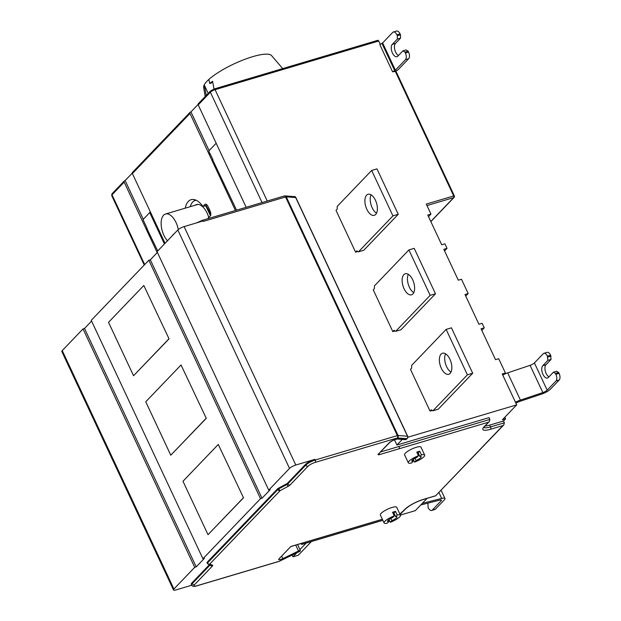 <?xml version="1.0" encoding="UTF-8"?>
<svg xmlns="http://www.w3.org/2000/svg" width="621" height="621" viewBox="0 0 621 621"><rect width="100%" height="100%" fill="white"/><g stroke="black" fill="none" stroke-linecap="round" stroke-linejoin="round"><path stroke-width="0.93" d="M208.741 217.397A15.758 8.096 -106.6 0 0 207.158 213.197A15.758 8.096 -106.6 0 0 196.484 204.55A15.758 8.096 -106.6 0 0 195.157 205.209M210.472 215.766L206.451 207.173L206.894 207.041M205.404 205.722A20.051 10.301 73.4 0 1 206.451 207.173M190.29 206.653A20.051 10.301 73.4 0 1 195.258 200.428A20.051 10.301 73.4 0 1 196.158 200.249M210.69 215.2A21.96 11.279 -106.6 0 0 208.951 210.853A21.96 11.279 -106.6 0 0 205.916 205.574L202.943 206.459A21.96 11.279 -106.6 0 0 191.105 199.675A21.96 11.279 -106.6 0 0 185.283 208.144M208.454 218.522A21.96 11.279 -106.6 0 0 208.26 217.808L210.115 216.224A3.873 1.987 -106.6 0 0 210.302 211.528A29.715 15.261 -106.6 0 0 207.74 206.009A3.873 1.987 -106.6 0 0 205.279 204.216A3.873 1.987 -106.6 0 0 204.79 204.526L202.943 206.459M194.202 200.878A21.96 11.279 73.4 0 1 194.971 199.783M206.746 204.705L205.916 205.574M165.062 243.3L132.397 173.57A1.289 1.063 43.8 0 1 132.529 172.359L190.119 112.261A1.289 1.063 -136.2 0 1 190.523 112.021L190.95 111.896L209.091 150.624M190.119 112.261A1.289 1.063 -136.2 0 0 189.995 113.472L235.444 210.496M212.925 159.69L210.162 153.783M132.273 173.119L125.139 180.564L143.28 219.291M125.139 180.564L124.72 180.688A1.289 1.063 -136.2 0 0 124.316 180.928L112.145 193.628A1.289 1.063 43.8 0 0 112.021 194.839L144.685 264.569M157.198 252.615L124.184 182.139A1.289 1.063 -136.2 0 1 124.316 180.928M147.123 228.357L143.009 219.578L149.723 212.576M157.718 250.969L146.835 228.427M150.336 211.854L149.7 212.522L164.425 243.968M198.083 104.452L190.95 111.896M380.254 44.332L378.701 41.025A1.289 0.66 -106.6 0 0 377.824 40.311A1.289 0.66 -106.6 0 0 377.661 40.419M398.457 55.51A6.715 3.447 73.4 0 1 394.77 49.703A6.715 3.447 73.4 0 1 395.476 43.416L400.545 38.122L400.498 34.792L397.308 35.746L397.355 39.069L392.286 44.363A6.715 3.447 -106.6 0 0 392.053 52.148A6.715 3.447 -106.6 0 0 396.966 56.705A6.715 3.447 -106.6 0 0 397.82 56.169L402.889 50.883L404.97 52.094L405.389 53.002A5.17 2.655 73.4 0 1 405.49 59.655L395.383 70.204L382.621 42.95L379.811 44.572L392.573 71.819L395.794 71.368M382.621 42.95L392.728 32.408A5.17 2.655 73.4 0 1 393.38 31.997A5.17 2.655 73.4 0 1 396.881 34.838L397.308 35.746M407.865 437.223L516.695 404.861L502.226 373.982L505.416 373.035L504.221 374.277M430.803 221.503L453.71 197.602A1.289 0.66 -106.6 0 0 453.687 195.933L426.278 204.084L430.958 214.082L427.768 215.029L441.702 244.775L444.892 243.828L447.019 248.369L443.829 249.316L458.298 280.195L461.488 279.248L468.187 293.554L464.997 294.501L478.931 324.247L482.121 323.3L484.248 327.841L481.058 328.788L495.527 359.675L498.717 358.728L505.416 373.035M392.814 331.622L373.237 289.836L374.455 288.571L374.416 285.908L408.89 249.929L430.167 295.348L395.693 331.319L394.032 330.349L392.814 331.622L395.057 330.954M430.043 411.094L410.473 369.316L411.684 368.043L411.645 365.381L446.119 329.409L467.396 374.828L432.922 410.799L431.261 409.829L430.043 411.094L432.286 410.427M355.585 252.142L336.008 210.364L337.226 209.091L337.187 206.428L371.661 170.457L392.938 215.875L358.464 251.847L356.796 250.876L355.585 252.142L357.828 251.474M246.172 207.305L198.208 104.902A1.289 1.063 43.8 0 1 198.332 103.691L210.503 91A1.289 1.063 -136.2 0 0 210.372 92.211L262.07 202.578M209.983 154.086L208.819 150.911L216.162 143.249M236.57 210.162L212.646 159.768M394.482 439.784L396.928 445.016L402.276 439.435M396.928 445.016L489.045 417.623L489.891 419.439L489.309 421.55L484.085 426.759A15.114 3.641 154.9 0 0 490.582 429.251L502.909 425.587L435.678 495.737L423.359 499.4A15.114 3.641 154.9 0 0 404.993 509.282L399.893 514.056M382.357 519.265L290.876 546.472L279.039 558.822A3.873 0.931 154.9 0 0 278.713 559.521A3.873 0.931 154.9 0 0 282.811 558.636L298.507 551.029A1.809 0.435 -25.1 0 1 300.417 550.617A1.809 0.435 -25.1 0 1 300.269 550.943L279.194 561.283M398.224 438.837A1.809 1.615 94.4 0 1 397.347 439.055L405.179 439.652A1.809 1.615 -85.6 0 0 406.064 439.443L398.224 438.837A5.682 1.366 154.9 0 0 393.535 440.118A5.682 1.366 154.9 0 0 389.041 442.936L377.91 454.549L379.4 454.106L378.686 454.844L488.44 422.21M418.484 455.752L416.784 452.119A9.043 2.181 -25.1 0 1 418.344 451.599A9.043 2.181 -25.1 0 1 419.757 451.234L418.181 452.88L419.881 456.513L421.457 454.867A9.043 2.181 -25.1 0 1 424.686 455.1L420.96 447.159A9.043 2.181 154.9 0 0 416.318 447.291A9.043 2.181 154.9 0 0 407.989 451.125A9.043 2.181 154.9 0 0 404.582 454.828L408.308 462.777A9.043 2.181 -25.1 0 1 418.484 455.752L416.908 457.398A5.17 1.242 154.9 0 0 411.816 461.131A5.17 1.242 154.9 0 0 413.105 461.364L411.529 463.01A9.043 2.181 -25.1 0 1 408.308 462.777M394.257 515.911L392.557 512.278A9.043 2.181 -25.1 0 1 394.11 511.758A9.043 2.181 -25.1 0 1 395.53 511.393L393.955 513.039L395.655 516.672L397.23 515.026A9.043 2.181 -25.1 0 1 400.452 515.259L396.734 507.318A9.043 2.181 154.9 0 0 392.092 507.45A9.043 2.181 154.9 0 0 383.762 511.285A9.043 2.181 154.9 0 0 380.355 514.988L384.081 522.936A9.043 2.181 -25.1 0 1 394.257 515.911L392.682 517.557A5.17 1.242 154.9 0 0 387.589 521.291A5.17 1.242 154.9 0 0 388.878 521.524L387.302 523.169A9.043 2.181 -25.1 0 1 384.081 522.936M299.392 551.432L300.021 551.2L299.392 551.432M91.59 321.08L84.51 328.462L83.028 328.905L62.24 350.593A5.17 1.242 154.9 0 0 61.813 351.525L173.5 589.95A5.17 1.242 -25.1 0 0 176.147 589.872L191.757 585.23M173.5 589.95A5.17 1.242 -25.1 0 1 173.927 589.019L194.715 567.33L196.205 566.888L204.418 558.318L202.927 558.76L260.517 498.671L262.008 498.228L150.321 259.795L148.83 260.238L91.24 320.335L202.927 558.76M262.008 498.228L270.22 489.658L268.73 490.101L289.518 468.413A5.17 1.242 -25.1 0 1 295.798 465.028L314.925 459.346A7.747 1.863 154.9 0 0 305.509 464.415L287.546 483.154A1.809 0.435 -25.1 0 1 286.607 483.806L278.48 488.184A1.809 0.435 154.9 0 0 277.54 488.836L207.15 562.277A1.809 0.435 154.9 0 0 207.003 562.603A1.809 0.435 154.9 0 0 207.088 562.673M209.448 564.644L191.943 582.909A7.747 1.863 154.9 0 0 191.299 584.299L191.617 584.982A7.747 1.863 -25.1 0 1 192.262 583.593L210.162 564.916M278.48 488.184L278.798 488.859A1.809 0.396 61.7 0 0 280.094 490.66L288.222 486.282A3.617 0.869 154.9 0 0 290.1 484.978L308.055 466.239A5.946 1.428 -25.1 0 1 315.274 462.358L397.378 437.945A1.809 0.931 -106.6 0 0 397.347 435.608A1.809 0.435 -25.1 0 1 398.069 435.492A1.809 1.615 94.4 0 1 397.378 437.945L406.809 438.667A1.809 1.615 -85.6 0 0 407.492 436.214A1.809 0.435 -25.1 0 1 407.702 436.307L295.612 197.028M377.91 454.549L389.608 442.594C392.169 440.638 394.746 439.458 397.347 439.055M379.128 453.524L379.4 454.106M295.146 196.678L295.705 197.563L295.146 196.678L294.509 196.911M284.472 195.941A1.809 1.615 94.4 0 1 284.977 195.894L284.977 195.894A1.809 1.615 94.4 0 1 286.273 196.834A1.809 0.435 154.9 0 0 285.551 196.958A1.809 0.931 -106.6 0 0 284.325 195.964A1.809 1.809 0 0 1 284.977 195.894L295.091 196.671M289.518 468.413L177.831 229.98A5.17 1.242 154.9 0 1 184.111 226.603L203.23 220.913L203.447 221.371L285.551 196.958L397.347 435.608L315.243 460.021A1.809 0.931 73.4 0 1 315.274 462.358M157.392 252.413L150.321 259.795M177.831 229.98L157.043 251.668L268.73 490.101M301.154 543.484L301.612 544.462L303.118 542.901M301.612 544.462L382.846 520.313M400.374 515.096L415.302 510.664L427.085 498.368M444.582 250.915L447.019 248.369M481.811 330.388L484.248 327.841M504.834 417.234L505.587 418.833L502.397 419.78L516.695 404.861M485.048 425.998A13.305 3.206 -25.1 0 0 489.697 425.106L503.507 420.999L505.587 418.833M503.507 420.999L504.361 422.816L503.794 424.904L502.909 425.587M395.895 71.12L395.887 71.12A5.17 1.242 -25.1 0 0 398.573 69.257L408.68 58.708A5.17 2.655 -106.6 0 0 408.579 52.055L408.152 51.147L406.072 49.928L402.889 50.883M392.573 71.819L395.383 70.204M400.498 34.792L400.071 33.883A5.17 2.655 -106.6 0 0 396.571 31.05L393.38 31.997M400.545 38.122L397.355 39.069M404.97 52.094L408.152 51.147M430.958 214.082L428.521 216.62M432.301 510.051L435.484 509.104A5.17 2.655 -106.6 0 1 434.832 509.515L431.642 510.462A5.17 2.655 73.4 0 0 432.301 510.051L441.12 500.844A3.873 0.931 154.9 0 0 441.446 500.146A3.873 0.931 154.9 0 0 439.808 500.107A3.873 0.931 154.9 0 0 439.8 500.107L420.766 504.958M435.484 509.104L444.31 499.897A7.747 1.863 -25.1 0 0 444.954 498.5A7.747 1.863 -25.1 0 0 441.686 498.422L422.296 503.367M431.642 510.462A5.17 2.655 73.4 0 1 428.141 507.621L427.9 503.142M292.18 555.058L292.996 556.804L296.822 552.806M299.927 549.569L306.091 543.134M292.996 556.804L298.305 555.221L311.4 541.559M468.187 293.554L465.75 296.101M503.794 424.904L435.678 495.737M404.993 509.282A1.809 1.49 -136.2 0 0 405.552 508.948L400.63 513.831M548.964 376.823A6.715 3.447 73.4 0 1 545.285 371.016A6.715 3.447 73.4 0 1 545.983 364.729L551.052 359.435L550.579 355.196A5.17 2.655 -106.6 0 0 547.078 352.363L543.895 353.31A5.17 2.655 73.4 0 0 543.235 353.722L534.417 362.928A3.873 0.931 -25.1 0 1 530.086 365.342A3.873 0.931 -25.1 0 1 530.078 365.342L507.675 372.864A7.747 1.863 154.9 0 0 502.731 375.053M515.492 402.299A7.747 1.863 -25.1 0 1 520.437 400.11L542.839 392.596A3.873 0.931 154.9 0 0 547.179 390.174L556.005 380.968A5.17 2.655 73.4 0 0 555.904 374.316L559.086 373.368A5.17 2.655 -106.6 0 1 559.187 380.021L556.005 380.968M559.187 380.021L550.369 389.227A7.747 1.863 -25.1 0 1 541.706 394.056L519.28 401.577A3.873 0.931 154.9 0 0 515.919 403.215M542.839 392.596A3.873 0.931 154.9 0 0 542.847 392.588L530.078 365.342M555.477 373.407L558.667 372.46L556.587 371.242L553.396 372.196L555.477 373.407L555.904 374.316M558.667 372.46L559.086 373.368M543.895 353.31A5.17 2.655 73.4 0 1 547.396 356.151L547.869 360.382L542.801 365.676A6.715 3.447 -106.6 0 0 542.56 373.462A6.715 3.447 -106.6 0 0 547.481 378.018A6.715 3.447 -106.6 0 0 548.327 377.483L553.396 372.196M551.052 359.435L547.869 360.382M551.006 356.112L547.815 357.059M83.028 328.905L194.715 567.33M84.51 328.462L196.205 566.888M260.517 498.671L148.83 260.238M169.052 338.856L143.816 285.489L169.052 338.856L133.554 375.736L108.528 322.315L143.816 285.489M243.51 497.809L218.274 444.442L243.51 497.809L208.012 534.689L182.985 481.267L218.274 444.442M206.281 418.329L181.045 364.969L206.281 418.329L170.783 455.209L145.756 401.787L181.045 364.969M133.554 375.736L168.842 338.919M208.012 534.689L243.3 497.871M170.783 455.209L206.071 418.391M421.457 454.867L419.757 451.234M424.686 455.1A9.043 2.181 -25.1 0 1 414.502 462.125L416.086 460.479A5.17 1.242 154.9 0 0 421.17 456.745A5.17 1.242 154.9 0 0 419.881 456.513M413.221 459.385L414.502 462.125M412.46 459.99L413.105 461.364M418.181 452.88A5.17 1.242 154.9 0 0 417.227 453.074M416.086 460.479L415.045 458.267M397.23 515.026L395.53 511.393M400.452 515.259A9.043 2.181 -25.1 0 1 390.275 522.284L391.851 520.639A5.17 1.242 154.9 0 0 396.943 516.905A5.17 1.242 154.9 0 0 395.655 516.672M388.994 519.544L390.275 522.284M388.234 520.15L388.878 521.524M393.955 513.039A5.17 1.242 154.9 0 0 393 513.233M391.851 520.639L390.819 518.426M404.069 288.773A10.984 5.636 -106.6 0 0 411.506 294.804A10.984 5.636 -106.6 0 0 412.686 279.784A10.984 5.636 -106.6 0 0 405.249 273.752A10.984 5.636 -106.6 0 0 404.069 288.773M395.693 331.319L401.003 329.743L435.476 293.772L414.207 248.353L408.89 249.929M413.757 292.654A10.984 5.636 73.4 0 1 409.379 287.197A10.984 5.636 73.4 0 1 408.308 274.319M435.476 293.772L430.167 295.348M441.298 368.253A10.984 5.636 -106.6 0 0 448.735 374.277A10.984 5.636 -106.6 0 0 449.915 359.256A10.984 5.636 -106.6 0 0 442.478 353.233A10.984 5.636 -106.6 0 0 441.298 368.253M432.922 410.799L438.232 409.216L472.705 373.244L451.436 327.826L446.119 329.409M450.986 372.134A10.984 5.636 73.4 0 1 446.608 366.669A10.984 5.636 73.4 0 1 445.536 353.799M472.705 373.244L467.396 374.828M366.832 209.3A10.984 5.636 -106.6 0 0 374.277 215.324A10.984 5.636 -106.6 0 0 375.457 200.304A10.984 5.636 -106.6 0 0 368.012 194.28A10.984 5.636 -106.6 0 0 366.832 209.3M358.464 251.847L363.774 250.263L398.247 214.292L376.978 168.873L371.661 170.457M376.528 213.182A10.984 5.636 73.4 0 1 372.15 207.717A10.984 5.636 73.4 0 1 371.079 194.847M398.247 214.292L392.938 215.875M206.273 95.417L204.224 84.891A37.602 9.059 154.9 0 0 203.649 87.452L205.194 96.534M282.71 68.597L271.602 55.626A37.602 9.059 154.9 0 0 252.638 56.682A37.602 9.059 154.9 0 0 208.889 79.418A37.602 9.059 154.9 0 0 204.224 84.891L208.206 93.398M214.051 89.013L212.545 81.266L209.696 83.431L208.889 79.418M212.661 81.879L210.744 83.369A41.599 34.256 43.8 0 1 209.696 83.431M167.484 240.777A15.502 7.964 73.4 0 1 163.866 235.227A15.502 7.964 73.4 0 1 165.528 214.02A15.502 7.964 73.4 0 1 176.03 222.528A15.502 7.964 73.4 0 1 178.297 229.553M169.455 238.712L173.717 234.272M172.98 234.497L173.057 234.963M189.995 113.472L132.397 173.57M378.701 41.025L215.083 89.672L267.247 201.041M430.858 221.627L454.114 197.362A1.289 1.289 0 0 0 454.355 195.918L453.687 195.933L395.235 71.159M214.043 89.067A1.289 0.66 73.4 0 1 214.206 88.966A1.289 0.66 73.4 0 1 215.083 89.672A3.873 0.931 154.9 0 0 210.372 92.211L198.208 104.902M489.891 419.439L380.673 451.917M399.264 446.39L399.303 448.719M278.65 561.454A1.809 0.931 -106.6 0 0 278.922 561.446A1.809 0.931 -106.6 0 0 279.155 561.306L197.051 585.719A5.946 1.428 -25.1 0 1 194.489 584.741L212.452 566.003A3.617 0.869 154.9 0 0 212.584 565.211L209.704 564.109A1.809 1.708 111 0 1 207.406 563.356A1.809 0.435 -25.1 0 1 207.321 563.286A1.809 0.435 -25.1 0 1 207.476 562.96A1.809 1.49 43.8 0 0 209.704 564.109L280.094 490.66A1.809 1.49 -136.2 0 1 277.859 489.511L277.54 488.836M405.179 439.652A1.809 1.809 0 0 0 406.623 439.101A1.809 1.49 43.8 0 1 406.064 439.443L406.809 438.667A1.809 1.49 -136.2 0 0 407.368 438.325A1.809 1.809 0 0 0 407.702 436.307M298.507 551.029L295.728 545.098M281.631 556.121L282.811 558.636M62.24 350.593L173.927 589.019M288.222 486.282A1.809 0.396 -118.3 0 1 286.933 484.481L278.798 488.859A1.809 0.435 154.9 0 0 277.859 489.511L207.476 562.96L207.15 562.277M287.546 483.154L287.865 483.829A1.809 0.435 154.9 0 1 286.933 484.481L286.607 483.806M191.943 582.909L192.262 583.593A1.809 1.49 43.8 0 0 194.489 584.741M197.051 585.719A1.809 0.931 73.4 0 1 196.818 585.859L278.922 561.446A1.809 1.809 0 0 0 279.194 561.345L299.788 551.37M212.452 566.003A1.809 1.49 -136.2 0 1 210.271 564.955M207.003 562.603L207.321 563.286A1.809 1.809 0 0 0 208.314 564.21L211.187 565.312A1.809 1.708 -69 0 0 212.584 565.211M308.055 466.239A1.809 1.49 -136.2 0 1 305.827 465.098L287.865 483.829A1.809 1.49 43.8 0 0 290.1 484.978M305.509 464.415L305.827 465.098A7.747 1.863 -25.1 0 1 315.243 460.021L314.925 459.346M398.069 435.492L407.492 436.214L295.705 197.563L286.273 196.834L398.069 435.492M389.041 442.936A1.809 1.49 43.8 0 0 389.608 442.594M201.988 220.517A1.809 0.931 73.4 0 1 202.221 220.377A1.809 0.931 73.4 0 1 203.191 220.929M454.114 197.362A1.289 1.063 -136.2 0 1 453.71 197.602L426.961 205.559M124.184 182.139L112.021 194.839A3.873 0.931 154.9 0 0 111.695 195.53L144.251 265.02M408.68 58.708L405.49 59.655M400.071 33.883L396.881 34.838M394.715 70.67L381.954 43.423M405.389 53.002L408.579 52.055M392.286 44.363L395.476 43.416M438.954 492.569L441.686 498.422M441.12 500.844L440.7 499.952M484.085 426.759A1.809 1.49 43.8 0 0 484.644 426.425L489.309 421.55M490.582 429.251A1.809 0.931 -106.6 0 0 490.543 426.922L504.361 422.816M483.891 427.364A13.305 3.206 154.9 0 0 490.543 426.922L489.697 425.106M422.862 499.548A1.809 0.931 -106.6 0 0 423.126 499.54A1.809 0.931 -106.6 0 0 423.359 499.4M507.675 372.864L520.437 400.11M534.417 362.928L547.179 390.174M542.801 365.676L545.983 364.729M550.579 355.196L547.396 356.151M184.111 226.603L295.798 465.028M205.861 204.208L204.79 204.526M195.258 200.428L196.05 200.195M377.824 40.311L214.206 88.966L210.503 91M382.389 519.327L290.651 546.604M297.575 544.547L300.417 550.617M191.617 584.982C192.254 586.449 193.993 586.744 196.818 585.859M406.623 439.101L407.368 438.325M196.678 222.861L202.221 220.377L284.325 195.964M112.145 193.628L111.695 195.53M454.355 195.918L395.903 71.143M441.12 490.311L444.954 498.5M483.72 427.116L483.798 427.574L484.644 426.425M405.552 508.948C409.588 505.253 415.441 502.117 423.126 499.54L435.888 495.744M400.84 513.839L399.916 514.118M197.952 204.379L165.528 214.02"/></g></svg>
